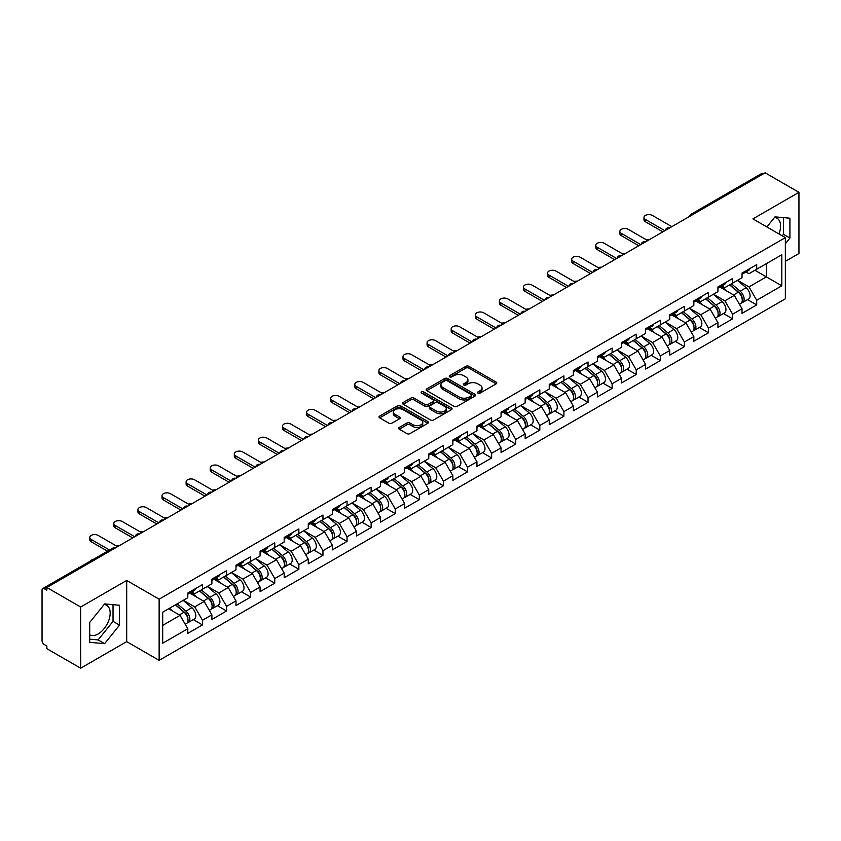 <?xml version="1.0" encoding="UTF-8"?>
<svg xmlns="http://www.w3.org/2000/svg" width="841" height="841" viewBox="0 0 841 841"><rect width="100%" height="100%" fill="white"/><g stroke="black" fill="none" stroke-linecap="round" stroke-linejoin="round"><path stroke-width="1.26" d="M477.93 393.146A1.503 0.862 0 0 0 480.053 393.146L496.158 383.843A2.145 1.24 0 0 0 496.789 382.97A2.145 1.24 0 0 0 496.158 382.098L468.868 366.34A2.145 1.24 0 0 0 465.84 366.34L449.725 375.643A1.503 0.862 0 0 0 449.283 376.253A1.503 0.862 0 0 0 449.725 376.863A1.503 0.862 0 0 0 451.848 376.863L453.93 375.664A6.865 3.963 0 0 1 463.643 375.664L465.914 376.978A6.865 3.963 0 0 1 467.922 379.775A6.865 3.963 0 0 1 465.914 382.581L463.833 383.78A1.503 0.862 0 0 0 463.391 384.39A1.503 0.862 0 0 0 463.833 385.01A1.503 0.862 0 0 0 465.946 385.01L468.038 383.801A6.865 3.963 0 0 1 477.741 383.801L480.011 385.115A6.865 3.963 0 0 1 482.019 387.911A6.865 3.963 0 0 1 480.011 390.718L477.93 391.917A1.503 0.862 0 0 0 477.488 392.537A1.503 0.862 0 0 0 477.93 393.146L477.93 391.917M89.703 634.86A17.041 9.84 120 0 0 98.124 633.956A17.041 9.84 120 0 0 109.256 618.944A17.041 9.84 120 0 0 106.639 605.289A17.041 9.84 120 0 0 104.126 604.521M774.519 217.462A17.041 9.84 -60 0 1 777.042 218.239A17.041 9.84 -60 0 1 778.955 233.935M399.275 427.438A2.145 1.24 0 0 0 398.645 428.311A2.145 1.24 0 0 0 399.275 429.194L406.928 433.609A2.145 1.24 0 0 0 409.966 433.609L427.859 423.286A2.145 1.24 0 0 0 428.479 422.403A2.145 1.24 0 0 0 427.859 421.53L400.568 405.772A2.145 1.24 0 0 0 397.53 405.772L379.638 416.106A2.145 1.24 0 0 0 379.007 416.978A2.145 1.24 0 0 0 379.638 417.851L388.889 423.191A2.145 1.24 0 0 0 391.917 423.191L399.58 418.776A2.145 1.24 0 0 0 400.211 417.893A2.145 1.24 0 0 0 399.58 417.02L394.997 414.371A5.74 3.311 0 0 1 393.315 412.037A5.74 3.311 0 0 1 396.857 408.978A5.74 3.311 0 0 1 403.102 409.693L421.068 420.069A5.74 3.311 0 0 1 422.75 422.403A5.74 3.311 0 0 1 419.207 425.462A5.74 3.311 0 0 1 412.963 424.747L409.966 423.023A2.145 1.24 0 0 0 406.928 423.023L399.275 427.438L399.275 429.194M126.697 580.448L80.662 607.023L46.844 587.491L765.121 172.794L798.95 192.326L752.916 218.902L785.357 237.635L159.138 599.181L126.697 580.448L126.697 641.63L159.138 660.353L159.138 599.181M454.087 406.382A2.145 1.24 0 0 0 457.115 406.382L475.007 396.058A2.145 1.24 0 0 0 475.638 395.186A2.145 1.24 0 0 0 475.007 394.303L447.717 378.545A2.145 1.24 0 0 0 444.689 378.545L426.797 388.878A2.145 1.24 0 0 0 426.166 389.751A2.145 1.24 0 0 0 426.797 390.634L454.087 406.382M422.161 393.472A1.503 0.862 0 0 1 423.685 393.683L451.407 409.683L433.546 419.995A2.145 1.24 0 0 1 430.508 419.995L403.217 404.237L403.217 402.492A2.145 1.24 0 0 0 402.587 403.365A2.145 1.24 0 0 0 403.217 404.237M403.217 402.492L410.871 398.066A2.145 1.24 0 0 1 413.909 398.066L424.978 404.458A2.145 1.24 0 0 0 428.006 404.458L433.083 401.525A2.145 1.24 0 0 0 433.714 400.652A2.145 1.24 0 0 0 433.083 399.78L421.562 393.125A1.503 0.862 0 0 1 421.12 392.516A1.503 0.862 0 0 1 422.045 391.706A1.503 0.862 0 0 1 423.685 391.895L451.428 407.917A2.145 1.24 0 0 1 452.059 408.789A2.145 1.24 0 0 1 451.428 409.672L451.428 407.917M159.138 660.353L785.357 298.807L785.357 237.635M193.304 619.617L202.471 624.905L202.471 620.269L194.744 606.887L183.317 600.295M202.471 624.905L187.795 633.378L187.795 628.742L162.691 643.228L162.691 612.195L187.795 597.709L187.795 593.063L202.471 584.59L202.471 589.236L211.89 583.791L211.89 579.155L226.565 570.682L226.565 575.318L235.985 569.883L235.985 565.247L250.66 556.774L250.66 561.41L260.079 555.964L260.079 551.328L274.755 542.855L274.755 547.491L284.184 542.056L284.184 537.42L298.86 528.947L298.86 533.583L308.279 528.137L308.279 523.501L322.955 515.028L322.955 519.675L332.374 514.229L332.374 509.593L347.049 501.12L347.049 505.756L356.468 500.321L356.468 495.685L371.144 487.212L371.144 491.848L380.574 486.403L380.574 481.767L395.249 473.294L395.249 477.93L404.668 472.495L404.668 467.859L419.344 459.386L419.344 464.022L428.763 458.576L428.763 453.94L443.438 445.467L443.438 450.103L452.857 444.668L452.857 440.032L467.533 431.559L467.533 436.195L476.963 430.76L476.963 426.114L491.638 417.651L491.638 422.287L501.057 416.842L501.057 412.206L515.733 403.733L515.733 408.369L525.152 402.934L525.152 398.298L539.827 389.825L539.827 394.461L549.247 389.015L549.247 384.379L563.922 375.906L563.922 380.542L573.352 375.107L573.352 370.471L588.027 361.998L588.027 366.634L597.446 361.188L597.446 356.552L612.122 348.079L612.122 352.726L621.541 347.28L621.541 342.644L636.217 334.171L636.217 338.807L645.636 333.372L645.636 328.736L660.311 320.263L660.311 324.899L669.741 319.454L669.741 314.818L684.406 306.345L684.406 310.981L693.836 305.546L693.836 300.91L708.511 292.437L708.511 297.073L717.93 291.627L717.93 286.991L732.606 278.518L732.606 283.154L742.025 277.719L742.025 273.083L756.7 264.61L756.7 269.246L781.804 254.76L781.804 285.793L756.7 300.279L748.984 286.907L737.546 280.305M747.533 299.627L756.7 304.915L756.7 300.279M756.7 304.915L742.025 313.388L742.025 308.752L732.606 314.198L724.879 300.815L713.452 294.213M723.439 313.546L732.606 318.834L732.606 314.198M732.606 318.834L717.93 327.307L717.93 322.671L708.511 328.106L700.784 314.734L689.357 308.132M699.344 327.454L708.511 332.742L708.511 328.106M708.511 332.742L693.836 341.215L693.836 336.579L684.406 342.024L676.69 328.642L665.252 322.04M675.249 341.362L684.406 346.66L684.406 342.024M684.406 346.66L669.741 355.133L669.741 350.497L660.311 355.932L652.595 342.55L641.157 335.958M651.144 355.28L660.311 360.568L660.311 355.932M660.311 360.568L645.636 369.041L645.636 364.405L636.217 369.84L628.49 356.468L617.063 349.867M627.05 369.188L636.217 374.487L636.217 369.84M636.217 374.487L621.541 382.96L621.541 378.313L612.122 383.759L604.395 370.376L592.968 363.785M602.955 383.107L612.122 388.395L612.122 383.759M612.122 388.395L597.446 396.868L597.446 392.232L588.027 397.667L580.301 384.295L568.863 377.693M578.86 397.015L588.027 402.303L588.027 397.667M588.027 402.303L573.352 410.776L573.352 406.14L563.922 411.585L556.206 398.203L544.768 391.601M554.755 410.923L563.922 416.221L563.922 411.585M563.922 416.221L549.247 424.694L549.247 420.058L539.827 425.493L532.101 412.122L520.674 405.52M530.66 424.842L539.827 430.129L539.827 425.493M539.827 430.129L525.152 438.603L525.152 433.967L515.733 439.412L508.006 426.03L496.579 419.428M506.566 438.75L515.733 444.048L515.733 439.412M515.733 444.048L501.057 452.521L501.057 447.875L491.638 453.32L483.911 439.938L472.474 433.346M482.471 452.668L491.638 457.956L491.638 453.32M491.638 457.956L476.963 466.429L476.963 461.793L467.533 467.228L459.817 453.856L448.379 447.254M458.366 466.576L467.533 471.864L467.533 467.228M467.533 471.864L452.857 480.337L452.857 475.701L443.438 481.147L435.712 467.764L424.285 461.162M434.271 480.495L443.438 485.783L443.438 481.147M443.438 485.783L428.763 494.256L428.763 489.62L419.344 495.055L411.617 481.683L400.19 475.081M410.177 494.403L419.344 499.691L419.344 495.055M419.344 499.691L404.668 508.164L404.668 503.528L395.249 508.973L387.522 495.591L376.085 488.989M386.082 508.311L395.249 513.609L395.249 508.973M395.249 513.609L380.574 522.082L380.574 517.446L371.144 522.881L363.428 509.499L351.99 502.907M361.987 522.229L371.144 527.517L371.144 522.881M371.144 527.517L356.468 535.99L356.468 531.354L347.049 536.789L339.322 523.417L327.895 516.816M337.882 536.138L347.049 541.436L347.049 536.789M347.049 541.436L332.374 549.898L332.374 545.262L322.955 550.708L315.228 537.325L303.801 530.734M313.788 550.056L322.955 555.344L322.955 550.708M322.955 555.344L308.279 563.817L308.279 559.181L298.86 564.616L291.133 551.244L279.706 544.642M289.693 563.964L298.86 569.252L298.86 564.616M298.86 569.252L284.184 577.725L284.184 573.089L274.755 578.534L267.039 565.152L255.601 558.55M265.598 577.872L274.755 583.17L274.755 578.534M274.755 583.17L260.079 591.644L260.079 587.007L250.66 592.442L242.933 579.071L231.506 572.469M241.493 591.791L250.66 597.078L250.66 592.442M250.66 597.078L235.985 605.552L235.985 600.916L226.565 606.35L218.839 592.979L207.412 586.377M217.399 605.699L226.565 610.997L226.565 606.35M226.565 610.997L211.89 619.47L211.89 614.824L202.471 620.269M191.759 591.969L194.744 593.693L202.471 589.236M194.744 606.887L204.163 601.452L189.751 593.126M211.89 614.824L204.163 601.452M215.853 578.051L218.839 579.775L226.565 575.318M218.839 592.979L228.258 587.533L213.845 579.218M235.985 600.916L228.258 587.533M239.948 564.143L242.933 565.867L250.66 561.41M242.933 579.071L252.363 573.625L237.94 565.299M260.079 587.007L252.363 573.625M264.053 550.235L267.039 551.959L274.755 547.491M267.039 565.152L276.458 559.717L262.045 551.391M284.184 573.089L276.458 559.717M288.148 536.316L291.133 538.04L298.86 533.583M291.133 551.244L300.552 545.798L286.14 537.473M308.279 559.181L300.552 545.798M312.242 522.408L315.228 524.132L322.955 519.675M315.228 537.325L324.647 531.89L310.234 523.565M332.374 545.262L324.647 531.89M336.337 508.49L339.322 510.214L347.049 505.756M339.322 523.417L348.752 517.972L334.329 509.657M356.468 531.354L348.752 517.972M360.442 494.582L363.428 496.306L371.144 491.848M363.428 509.499L372.847 504.064L358.434 495.738M380.574 517.446L372.847 504.064M384.537 480.663L387.522 482.387L395.249 477.93M387.522 495.591L396.941 490.156L382.529 481.83M404.668 503.528L396.941 490.156M408.631 466.755L411.617 468.479L419.344 464.022M411.617 481.683L421.036 476.237L406.624 467.911M428.763 489.62L421.036 476.237M432.726 452.847L435.712 454.571L443.438 450.103M435.712 467.764L445.141 462.329L430.718 454.003M452.857 475.701L445.141 462.329M456.831 438.928L459.817 440.652L467.533 436.195M459.817 453.856L469.236 448.411L454.823 440.095M476.963 461.793L469.236 448.411M480.926 425.02L483.911 426.744L491.638 422.287M483.911 439.938L493.331 434.503L478.918 426.177M501.057 447.875L493.331 434.503M505.02 411.102L508.006 412.826L515.733 408.369M508.006 426.03L517.425 420.584L503.013 412.269M525.152 433.967L517.425 420.584M529.115 397.194L532.101 398.918L539.827 394.461M532.101 412.122L541.53 406.676L527.107 398.35M549.247 420.058L541.53 406.676M553.22 383.286L556.206 385.01L563.922 380.542M556.206 398.203L565.625 392.768L551.202 384.442M573.352 406.14L565.625 392.768M577.315 369.367L580.301 371.091L588.027 366.634M580.301 384.295L589.72 378.849L575.307 370.524M597.446 392.232L589.72 378.849M601.41 355.459L604.395 357.183L612.122 352.726M604.395 370.376L613.814 364.941L599.402 356.616M621.541 378.313L613.814 364.941M625.504 341.541L628.49 343.265L636.217 338.807M628.49 356.468L637.92 351.023L623.496 342.707M645.636 364.405L637.92 351.023M649.609 327.633L652.595 329.357L660.311 324.899M652.595 342.55L662.014 337.115L647.591 328.789M669.741 350.497L662.014 337.115M673.704 313.725L676.69 315.449L684.406 310.981M676.69 328.642L686.109 323.207L671.696 314.881M693.836 336.579L686.109 323.207M697.799 299.806L700.784 301.53L708.511 297.073M700.784 314.734L710.203 309.288L695.791 300.962M717.93 322.671L710.203 309.288M721.893 285.898L724.879 287.622L732.606 283.154M724.879 300.815L734.309 295.38L719.885 287.054M742.025 308.752L734.309 295.38M762.808 174.129L692.826 214.529M691.838 215.107A3.28 1.892 120 0 1 692.679 214.444A3.28 1.892 60 0 0 691.039 214.287L761.01 173.887A3.28 1.892 60 0 1 762.65 174.045M745.988 271.979L748.984 273.703L756.7 269.246M748.984 286.907L766.361 276.868L766.361 263.675L781.804 254.76M754.924 270.276L781.804 285.793M785.357 261.351L798.95 253.509L798.95 192.326M80.662 607.023L80.662 668.206L46.844 648.674L46.844 645.993L44.363 644.574A3.28 1.892 -120 0 1 42.05 640.558L42.05 590.077A3.28 1.892 -120 0 1 42.733 588.584A3.28 1.892 -120 0 1 44.363 588.742L46.844 590.172L46.844 587.491M80.662 668.206L126.697 641.63M162.691 625.399L180.069 615.36L168.642 608.768M187.795 628.742L180.069 615.36M785.357 243.743L789.909 238.077L789.909 218.197L775.003 216.862L766.887 226.965M119.517 605.247L104.61 603.912L89.703 622.456L89.703 642.335L104.61 643.67L119.517 625.126L119.517 605.247M478.529 393.357L480.011 392.505A6.865 3.963 0 0 0 482.019 389.698L482.019 387.911M467.922 379.775L467.922 381.562A6.865 3.963 0 0 1 465.914 384.358L464.432 385.22M496.158 382.098L496.158 383.843L468.868 368.127A2.145 1.24 0 0 0 465.84 368.127L450.324 377.073M475.007 394.303L475.007 396.058L447.717 380.332A2.145 1.24 0 0 0 444.689 380.332L426.818 390.645L426.797 388.878M471.223 395.796A1.503 0.862 0 0 0 471.664 395.186A1.503 0.862 0 0 0 471.223 394.566L447.265 380.742A1.503 0.862 0 0 0 445.141 380.742L442.944 382.003A6.865 3.963 0 0 0 440.936 384.81A6.865 3.963 0 0 0 442.944 387.606L459.312 397.068A6.865 3.963 0 0 0 469.026 397.068L471.223 395.796L471.223 397.583A1.503 0.862 0 0 0 471.664 396.963L471.664 395.186M440.936 384.81L440.936 386.597A6.865 3.963 0 0 0 442.944 389.394L442.944 387.606M471.223 397.583L469.026 398.844A6.865 3.963 0 0 1 459.312 398.844L442.944 389.394M403.249 404.258L410.871 399.853L410.871 398.066M433.714 400.652L433.714 402.44A2.145 1.24 0 0 1 433.083 403.312L428.006 406.245A2.145 1.24 0 0 1 424.978 406.245L413.909 399.853A2.145 1.24 0 0 0 410.871 399.853M436.458 411.091A5.74 3.311 0 0 0 442.713 411.806A5.74 3.311 0 0 0 446.256 408.747A5.74 3.311 0 0 0 444.574 406.413L438.245 402.755A2.145 1.24 0 0 0 435.207 402.755L430.129 405.688A2.145 1.24 0 0 0 429.499 406.56A2.145 1.24 0 0 0 430.129 407.433L436.458 411.091L436.458 412.878A5.74 3.311 0 0 0 442.713 413.593A5.74 3.311 0 0 0 446.256 410.534L446.256 408.747M429.499 406.56L429.499 408.348A2.145 1.24 0 0 0 430.129 409.22L430.129 407.433M436.458 412.878L430.129 409.22M422.75 422.403L422.75 424.19A5.74 3.311 0 0 1 419.207 427.249A5.74 3.311 0 0 1 412.963 426.534L409.966 424.8A2.145 1.24 0 0 0 406.928 424.8L399.307 429.204M393.315 412.037L393.315 413.814A5.74 3.311 0 0 0 394.997 416.158L394.997 414.371M399.549 418.786L394.997 416.158M427.827 423.296L400.568 407.559A2.145 1.24 0 0 0 397.53 407.559L379.669 417.872L379.638 416.106M782.225 235.827L783.423 234.324L783.423 217.619M783.423 234.324L789.909 238.077M89.703 639.171L98.124 639.917L113.03 621.373L113.03 604.668M113.03 621.373L119.517 625.126M98.124 639.917L104.61 643.67M649.715 239.433A4.92 2.838 0 0 0 646.361 239.79M740.185 293.604L739.113 292.983M741.573 302.792A7.212 4.163 -120 0 0 742.624 302.466A7.212 4.163 -120 0 0 743.917 297.43A7.212 4.163 -120 0 0 740.164 291.154L731.47 283.816M742.624 302.466L748.564 299.039A7.212 4.163 -120 0 0 749.867 293.993A7.212 4.163 -120 0 0 746.104 287.717L737.41 280.379M729.788 284.784L739.712 293.152A4.373 2.523 60 0 1 742.067 298.534M739.449 304.295L740.763 303.538A7.212 4.163 -120 0 0 742.067 298.502A7.212 4.163 -120 0 0 738.303 292.216L729.61 284.889M727.108 291.217L721.242 286.276M671.822 226.66L652.364 215.422A4.92 2.838 0 0 0 647.002 214.812A4.92 2.838 0 0 0 643.964 217.43A4.92 2.838 0 0 0 645.404 219.438L645.404 221.761A4.92 2.838 180 0 1 643.964 219.753L643.964 217.43M662.866 231.832L645.404 221.761M743.959 271.969A7.212 4.163 60 0 1 742.624 273.924A7.212 4.163 60 0 1 742.025 274.177M749.909 268.531A7.212 4.163 60 0 1 748.564 270.497L742.624 273.924M664.874 230.676L645.404 219.438M625.609 253.341A4.92 2.838 0 0 0 622.266 253.698M716.09 307.512L715.008 306.891M717.478 316.71A7.212 4.163 -120 0 0 718.519 316.384A7.212 4.163 -120 0 0 719.822 311.338A7.212 4.163 -120 0 0 716.069 305.062L707.376 297.725M718.519 316.384L724.469 312.947A7.212 4.163 -120 0 0 725.762 307.911A7.212 4.163 -120 0 0 722.009 301.625L713.315 294.297M705.694 298.692L715.617 307.06A4.373 2.523 60 0 1 717.972 312.442M715.355 318.213L716.669 317.446A7.212 4.163 -120 0 0 717.962 312.41A7.212 4.163 -120 0 0 714.209 306.135L705.515 298.797M703.013 305.136L697.147 300.184M601.515 267.249A4.92 2.838 0 0 0 598.172 267.617M691.996 321.43L690.913 320.799M693.373 330.618A7.212 4.163 -120 0 0 694.424 330.292A7.212 4.163 -120 0 0 695.717 325.257A7.212 4.163 -120 0 0 691.964 318.981L683.27 311.643M694.424 330.292L700.374 326.855A7.212 4.163 -120 0 0 701.667 321.819A7.212 4.163 -120 0 0 697.914 315.543L689.221 308.205M681.599 312.61L691.512 320.978A4.373 2.523 60 0 1 693.878 326.361M691.26 332.121L692.574 331.365A7.212 4.163 -120 0 0 693.867 326.329A7.212 4.163 -120 0 0 690.114 320.043L681.42 312.715M678.918 319.044L673.042 314.092M577.42 281.167A4.92 2.838 0 0 0 574.067 281.525M667.901 335.338L666.818 334.718M669.278 344.526A7.212 4.163 -120 0 0 670.33 344.2A7.212 4.163 -120 0 0 671.623 339.165A7.212 4.163 -120 0 0 667.87 332.889L659.176 325.551M670.33 344.2L676.28 340.773A7.212 4.163 -120 0 0 677.573 335.738A7.212 4.163 -120 0 0 673.82 329.451L665.126 322.124M657.504 326.518L667.418 334.886A4.373 2.523 60 0 1 669.772 340.269M667.165 346.029L668.479 345.273A7.212 4.163 -120 0 0 669.772 340.237A7.212 4.163 -120 0 0 666.019 333.961L657.326 326.623M654.813 332.962L648.947 328.011M553.325 295.075A4.92 2.838 0 0 0 549.972 295.443M643.796 349.257L642.724 348.626M645.184 358.445A7.212 4.163 -120 0 0 646.235 358.119A7.212 4.163 -120 0 0 647.528 353.083A7.212 4.163 -120 0 0 643.775 346.797L635.081 339.47M646.235 358.119L652.174 354.681A7.212 4.163 -120 0 0 653.478 349.646A7.212 4.163 -120 0 0 649.715 343.37L641.031 336.032M633.399 340.437L643.323 348.794A4.373 2.523 60 0 1 645.678 354.187M643.06 359.948L644.374 359.191A7.212 4.163 -120 0 0 645.678 354.156A7.212 4.163 -120 0 0 641.914 347.869L633.22 340.531M630.718 346.87L624.852 341.919M529.22 308.994A4.92 2.838 0 0 0 525.877 309.351M619.701 363.165L618.619 362.545M621.089 372.353A7.212 4.163 -120 0 0 622.13 372.027A7.212 4.163 -120 0 0 623.433 366.991A7.212 4.163 -120 0 0 619.68 360.715L610.987 353.378M622.13 372.027L628.08 368.6A7.212 4.163 -120 0 0 629.373 363.564A7.212 4.163 -120 0 0 625.62 357.278L616.926 349.94M609.305 354.345L619.228 362.713A4.373 2.523 60 0 1 621.583 368.095M618.965 373.856L620.28 373.099A7.212 4.163 -120 0 0 621.573 368.064A7.212 4.163 -120 0 0 617.82 361.788L609.126 354.45M606.624 360.789L600.758 355.838M647.728 240.579L628.259 229.341A4.92 2.838 0 0 0 622.908 228.72A4.92 2.838 0 0 0 619.87 231.349A4.92 2.838 0 0 0 621.31 233.346L621.31 235.669A4.92 2.838 180 0 1 619.87 233.661L619.87 231.349M638.761 245.751L621.31 235.669M719.864 285.877A7.212 4.163 60 0 1 718.519 287.843A7.212 4.163 60 0 1 717.93 288.085M725.815 282.439A7.212 4.163 60 0 1 724.469 284.405L718.519 287.843M640.768 244.584L621.31 233.346M623.623 254.487L604.164 243.249A4.92 2.838 0 0 0 598.803 242.639A4.92 2.838 0 0 0 595.775 245.257A4.92 2.838 0 0 0 597.215 247.265L597.215 249.577A4.92 2.838 180 0 1 595.775 247.58L595.775 245.257M614.666 259.659L597.215 249.577M695.77 299.785A7.212 4.163 60 0 1 694.424 301.751A7.212 4.163 60 0 1 693.836 302.003M701.72 296.358A7.212 4.163 60 0 1 700.374 298.324L694.424 301.751M616.674 258.502L597.215 247.265M599.528 268.395L580.069 257.167A4.92 2.838 0 0 0 574.708 256.547A4.92 2.838 0 0 0 571.68 259.165A4.92 2.838 0 0 0 573.12 261.173L573.12 263.496A4.92 2.838 180 0 1 571.68 261.488L571.68 259.165M590.571 273.577L573.12 263.496M671.675 313.704A7.212 4.163 60 0 1 670.33 315.669A7.212 4.163 60 0 1 669.741 315.911M677.615 310.266A7.212 4.163 60 0 1 676.28 312.232L670.33 315.669M592.579 272.41L573.12 261.173M575.433 282.313L555.975 271.075A4.92 2.838 0 0 0 550.613 270.455A4.92 2.838 0 0 0 547.575 273.083A4.92 2.838 0 0 0 549.015 275.091L549.015 277.404A4.92 2.838 180 0 1 547.575 275.396L547.575 273.083M566.477 287.485L549.015 277.404M647.57 327.612A7.212 4.163 60 0 1 646.235 329.577A7.212 4.163 60 0 1 645.636 329.819M653.52 324.184A7.212 4.163 60 0 1 652.174 326.15L646.235 329.577M568.484 286.329L549.015 275.091M551.339 296.221L531.869 284.983A4.92 2.838 0 0 0 526.519 284.374A4.92 2.838 0 0 0 523.48 286.991A4.92 2.838 0 0 0 524.921 288.999L524.921 291.322A4.92 2.838 180 0 1 523.48 289.315L523.48 286.991M542.371 301.393L524.921 291.322M623.475 341.53A7.212 4.163 60 0 1 622.13 343.496A7.212 4.163 60 0 1 621.541 343.738M629.425 338.093A7.212 4.163 60 0 1 628.08 340.058L622.13 343.496M544.379 300.237L524.921 288.999M505.126 322.902A4.92 2.838 0 0 0 501.783 323.259M595.607 377.073L594.524 376.453M596.984 386.271A7.212 4.163 -120 0 0 598.035 385.945A7.212 4.163 -120 0 0 599.328 380.91A7.212 4.163 -120 0 0 595.575 374.623L586.881 367.286M598.035 385.945L603.985 382.508A7.212 4.163 -120 0 0 605.278 377.472A7.212 4.163 -120 0 0 601.525 371.196L592.831 363.859M585.21 368.253L595.123 376.621A4.373 2.523 60 0 1 597.488 382.003M594.871 387.775L596.185 387.018A7.212 4.163 -120 0 0 597.478 381.972A7.212 4.163 -120 0 0 593.725 375.696L585.031 368.358M582.529 374.697L576.653 369.746M527.233 310.14L507.775 298.902A4.92 2.838 0 0 0 502.424 298.282A4.92 2.838 0 0 0 499.386 300.91A4.92 2.838 0 0 0 500.826 302.918L500.826 305.23A4.92 2.838 180 0 1 499.386 303.223L499.386 300.91M518.277 315.312L500.826 305.23M599.381 355.438A7.212 4.163 60 0 1 598.035 357.404A7.212 4.163 60 0 1 597.446 357.646M605.331 352.011A7.212 4.163 60 0 1 603.985 353.966L598.035 357.404M520.285 314.145L500.826 302.918M481.031 336.81A4.92 2.838 0 0 0 477.677 337.178M571.512 390.991L570.429 390.361M572.889 400.179A7.212 4.163 -120 0 0 573.94 399.853A7.212 4.163 -120 0 0 575.233 394.818A7.212 4.163 -120 0 0 571.481 388.542L562.787 381.204M573.94 399.853L579.891 396.426A7.212 4.163 -120 0 0 581.184 391.38A7.212 4.163 -120 0 0 577.431 385.104L568.737 377.767M561.115 382.171L571.028 390.539A4.373 2.523 60 0 1 573.383 395.922M570.776 401.683L572.09 400.926A7.212 4.163 -120 0 0 573.383 395.89A7.212 4.163 -120 0 0 569.63 389.604L560.936 382.277M558.424 388.605L552.558 383.664M503.139 324.048L483.68 312.81A4.92 2.838 0 0 0 478.319 312.2A4.92 2.838 0 0 0 475.291 314.818A4.92 2.838 0 0 0 476.731 316.826L476.731 319.149A4.92 2.838 180 0 1 475.291 317.141L475.291 314.818M494.182 329.22L476.731 319.149M575.286 369.357A7.212 4.163 60 0 1 573.94 371.312A7.212 4.163 60 0 1 573.352 371.564M581.226 365.919A7.212 4.163 60 0 1 579.891 367.885L573.94 371.312M496.19 328.064L476.731 316.826M456.936 350.729A4.92 2.838 0 0 0 453.583 351.086M547.407 404.899L546.335 404.279M548.795 414.087A7.212 4.163 -120 0 0 549.846 413.772A7.212 4.163 -120 0 0 551.139 408.726A7.212 4.163 -120 0 0 547.386 402.45L538.692 395.112M549.846 413.772L555.785 410.334A7.212 4.163 -120 0 0 557.089 405.299A7.212 4.163 -120 0 0 553.336 399.012L544.642 391.685M537.021 396.079L546.934 404.447A4.373 2.523 60 0 1 549.289 409.83M546.671 415.591L547.985 414.834A7.212 4.163 -120 0 0 549.289 409.798A7.212 4.163 -120 0 0 545.525 403.522L536.831 396.185M534.329 402.524L528.463 397.572M479.044 337.966L459.585 326.728A4.92 2.838 0 0 0 454.224 326.108A4.92 2.838 0 0 0 451.186 328.736A4.92 2.838 0 0 0 452.626 330.734L452.626 333.057A4.92 2.838 180 0 1 451.186 331.049L451.186 328.736M470.087 343.139L452.626 333.057M551.181 383.265A7.212 4.163 60 0 1 549.846 385.231A7.212 4.163 60 0 1 549.247 385.472M557.131 379.827A7.212 4.163 60 0 1 555.785 381.793L549.846 385.231M472.095 341.972L452.626 330.734M432.831 364.637A4.92 2.838 0 0 0 429.488 365.005M523.312 418.818L522.229 418.187M524.7 428.006A7.212 4.163 -120 0 0 525.741 427.68A7.212 4.163 -120 0 0 527.044 422.645A7.212 4.163 -120 0 0 523.291 416.358L514.597 409.031M525.741 427.68L531.691 424.242A7.212 4.163 -120 0 0 532.984 419.207A7.212 4.163 -120 0 0 529.231 412.931L520.537 405.593M512.915 409.998L522.839 418.366A4.373 2.523 60 0 1 525.194 423.748M522.576 429.509L523.89 428.752A7.212 4.163 -120 0 0 525.183 423.717A7.212 4.163 -120 0 0 521.431 417.43L512.737 410.103M510.235 416.432L504.369 411.48M454.949 351.874L435.48 340.637A4.92 2.838 0 0 0 430.129 340.027A4.92 2.838 0 0 0 427.091 342.644A4.92 2.838 0 0 0 428.532 344.652L428.532 346.965A4.92 2.838 180 0 1 427.091 344.968L427.091 342.644M445.982 357.047L428.532 346.965M527.086 397.173A7.212 4.163 60 0 1 525.741 399.139A7.212 4.163 60 0 1 525.152 399.38M533.036 393.746A7.212 4.163 60 0 1 531.691 395.712L525.741 399.139M447.99 355.89L428.532 344.652M408.737 378.555A4.92 2.838 0 0 0 405.394 378.913M499.218 432.726L498.135 432.106M500.605 441.914A7.212 4.163 -120 0 0 501.646 441.588A7.212 4.163 -120 0 0 502.939 436.553A7.212 4.163 -120 0 0 499.186 430.277L490.492 422.939M501.646 441.588L507.596 438.161A7.212 4.163 -120 0 0 508.889 433.126A7.212 4.163 -120 0 0 505.136 426.839L496.442 419.512M488.821 423.906L498.734 432.274A4.373 2.523 60 0 1 501.099 437.656M498.482 443.417L499.796 442.66A7.212 4.163 -120 0 0 501.089 437.625A7.212 4.163 -120 0 0 497.336 431.349L488.642 424.011M486.14 430.35L480.264 425.399M430.844 365.782L411.386 354.545A4.92 2.838 0 0 0 406.035 353.935A4.92 2.838 0 0 0 402.997 356.552A4.92 2.838 0 0 0 404.437 358.56L404.437 360.884A4.92 2.838 180 0 1 402.997 358.876L402.997 356.552M421.888 370.955L404.437 360.884M502.992 411.091A7.212 4.163 60 0 1 501.646 413.057A7.212 4.163 60 0 1 501.057 413.299M508.942 407.654A7.212 4.163 60 0 1 507.596 409.62L501.646 413.057M423.896 369.798L404.437 358.56M384.642 392.463A4.92 2.838 0 0 0 381.288 392.821M475.123 446.645L474.04 446.014M476.5 455.833A7.212 4.163 -120 0 0 477.551 455.507A7.212 4.163 -120 0 0 478.844 450.471A7.212 4.163 -120 0 0 475.091 444.185L466.398 436.857M477.551 455.507L483.501 452.069A7.212 4.163 -120 0 0 484.794 447.034A7.212 4.163 -120 0 0 481.041 440.758L472.348 433.42M464.726 437.825L474.639 446.182A4.373 2.523 60 0 1 477.005 451.564M474.387 457.336L475.701 456.579A7.212 4.163 -120 0 0 476.994 451.533A7.212 4.163 -120 0 0 473.241 445.257L464.547 437.919M462.035 444.258L456.169 439.307M406.75 379.701L387.291 368.463A4.92 2.838 0 0 0 381.93 367.843A4.92 2.838 0 0 0 378.902 370.471A4.92 2.838 0 0 0 380.342 372.479L380.342 374.792A4.92 2.838 180 0 1 378.902 372.784L378.902 370.471M397.793 384.873L380.342 374.792M478.897 424.999A7.212 4.163 60 0 1 477.551 426.965A7.212 4.163 60 0 1 476.963 427.207M484.837 421.572A7.212 4.163 60 0 1 483.501 423.528L477.551 426.965M399.801 383.717L380.342 372.479M360.547 406.382A4.92 2.838 0 0 0 357.194 406.739M451.028 460.553L449.946 459.932M452.405 469.741A7.212 4.163 -120 0 0 453.457 469.415A7.212 4.163 -120 0 0 454.75 464.379A7.212 4.163 -120 0 0 450.997 458.103L442.303 450.765M453.457 469.415L459.396 465.988A7.212 4.163 -120 0 0 460.7 460.942A7.212 4.163 -120 0 0 456.947 454.666L448.253 447.328M440.631 451.733L450.545 460.101A4.373 2.523 60 0 1 452.9 465.483M450.282 471.244L451.596 470.487A7.212 4.163 -120 0 0 452.9 465.451A7.212 4.163 -120 0 0 449.136 459.165L440.453 451.838M437.94 458.166L432.074 453.225M382.655 393.609L363.196 382.371A4.92 2.838 0 0 0 357.835 381.761A4.92 2.838 0 0 0 354.797 384.379A4.92 2.838 0 0 0 356.237 386.387L356.237 388.71A4.92 2.838 180 0 1 354.797 386.702L354.797 384.379M373.698 398.781L356.237 388.71M454.792 438.918A7.212 4.163 60 0 1 453.457 440.873A7.212 4.163 60 0 1 452.857 441.126M460.742 435.48A7.212 4.163 60 0 1 459.396 437.446L453.457 440.873M375.706 397.625L356.237 386.387M336.442 420.29A4.92 2.838 0 0 0 333.099 420.647M426.923 474.461L425.84 473.84M428.311 483.659A7.212 4.163 -120 0 0 429.352 483.333A7.212 4.163 -120 0 0 430.655 478.287A7.212 4.163 -120 0 0 426.902 472.011L418.208 464.674M429.352 483.333L435.302 479.896A7.212 4.163 -120 0 0 436.595 474.86A7.212 4.163 -120 0 0 432.842 468.574L424.148 461.246M416.526 465.641L426.45 474.009A4.373 2.523 60 0 1 428.805 479.391M426.187 485.162L427.501 484.395A7.212 4.163 -120 0 0 428.794 479.359A7.212 4.163 -120 0 0 425.041 473.084L416.348 465.746M413.846 472.085L407.98 467.133M358.56 407.528L339.091 396.29A4.92 2.838 0 0 0 333.74 395.669A4.92 2.838 0 0 0 330.702 398.298A4.92 2.838 0 0 0 332.142 400.295L332.142 402.618A4.92 2.838 180 0 1 330.702 400.61L330.702 398.298M349.593 412.7L332.142 402.618M430.697 452.826A7.212 4.163 60 0 1 429.352 454.792A7.212 4.163 60 0 1 428.763 455.034M436.647 449.388A7.212 4.163 60 0 1 435.302 451.354L429.352 454.792M351.612 411.533L332.142 400.295M312.347 434.198A4.92 2.838 0 0 0 309.004 434.566M402.828 488.379L401.746 487.748M404.216 497.567A7.212 4.163 -120 0 0 405.257 497.241A7.212 4.163 -120 0 0 406.55 492.206A7.212 4.163 -120 0 0 402.797 485.93L394.103 478.592M405.257 497.241L411.207 493.804A7.212 4.163 -120 0 0 412.5 488.768A7.212 4.163 -120 0 0 408.747 482.492L400.053 475.154M392.432 479.559L402.345 487.927A4.373 2.523 60 0 1 404.71 493.31M402.093 499.07L403.407 498.314A7.212 4.163 -120 0 0 404.7 493.278A7.212 4.163 -120 0 0 400.947 486.992L392.253 479.664M389.751 485.993L383.874 481.041M334.455 421.436L314.997 410.198A4.92 2.838 0 0 0 309.646 409.588A4.92 2.838 0 0 0 306.608 412.206A4.92 2.838 0 0 0 308.048 414.214L308.048 416.526A4.92 2.838 180 0 1 306.608 414.529L306.608 412.206M325.499 426.608L308.048 416.526M406.602 466.734A7.212 4.163 60 0 1 405.257 468.7A7.212 4.163 60 0 1 404.668 468.952M412.553 463.307A7.212 4.163 60 0 1 411.207 465.273L405.257 468.7M327.506 425.451L308.048 414.214M288.253 448.116A4.92 2.838 0 0 0 284.899 448.474M378.734 502.287L377.651 501.667M380.111 511.475A7.212 4.163 -120 0 0 381.162 511.149A7.212 4.163 -120 0 0 382.455 506.114A7.212 4.163 -120 0 0 378.702 499.838L370.008 492.5M381.162 511.149L387.112 507.722A7.212 4.163 -120 0 0 388.405 502.687A7.212 4.163 -120 0 0 384.652 496.4L375.959 489.073M368.337 493.467L378.25 501.835A4.373 2.523 60 0 1 380.616 507.218M377.998 512.978L379.312 512.222A7.212 4.163 -120 0 0 380.605 507.186A7.212 4.163 -120 0 0 376.852 500.91L368.158 493.572M365.646 499.911L359.78 494.96M310.361 435.344L290.902 424.116A4.92 2.838 0 0 0 285.541 423.496A4.92 2.838 0 0 0 282.513 426.114A4.92 2.838 0 0 0 283.953 428.122L283.953 430.445A4.92 2.838 180 0 1 282.513 428.437L282.513 426.114M301.404 440.526L283.953 430.445M382.508 480.653A7.212 4.163 60 0 1 381.162 482.618A7.212 4.163 60 0 1 380.574 482.86M388.447 477.215A7.212 4.163 60 0 1 387.112 479.181L381.162 482.618M303.412 439.359L283.953 428.122M264.158 462.024A4.92 2.838 0 0 0 260.805 462.392M354.639 516.206L353.556 515.575M356.016 525.394A7.212 4.163 -120 0 0 357.068 525.068A7.212 4.163 -120 0 0 358.361 520.032A7.212 4.163 -120 0 0 354.608 513.746L345.914 506.419M357.068 525.068L363.007 521.63A7.212 4.163 -120 0 0 364.311 516.595A7.212 4.163 -120 0 0 360.558 510.319L351.864 502.981M344.242 507.386L354.156 515.743A4.373 2.523 60 0 1 356.51 521.136M353.903 526.897L355.207 526.14A7.212 4.163 -120 0 0 356.51 521.105A7.212 4.163 -120 0 0 352.757 514.818L344.064 507.48M341.551 513.819L335.685 508.868M286.266 449.262L266.807 438.024A4.92 2.838 0 0 0 261.446 437.404A4.92 2.838 0 0 0 258.408 440.032A4.92 2.838 0 0 0 259.848 442.04L259.848 444.353A4.92 2.838 180 0 1 258.408 442.345L258.408 440.032M277.309 454.434L259.848 444.353M358.403 494.561A7.212 4.163 60 0 1 357.068 496.526A7.212 4.163 60 0 1 356.468 496.768M364.353 491.133A7.212 4.163 60 0 1 363.007 493.099L357.068 496.526M279.317 453.278L259.848 442.04M240.053 475.943A4.92 2.838 0 0 0 236.71 476.3M330.534 530.114L329.451 529.494M331.922 539.302A7.212 4.163 -120 0 0 332.962 538.976A7.212 4.163 -120 0 0 334.266 533.94A7.212 4.163 -120 0 0 330.513 527.664L321.819 520.327M332.962 538.976L338.912 535.549A7.212 4.163 -120 0 0 340.206 530.513A7.212 4.163 -120 0 0 336.453 524.227L327.759 516.889M320.137 521.294L330.061 529.662A4.373 2.523 60 0 1 332.416 535.044M329.798 540.805L331.112 540.048A7.212 4.163 -120 0 0 332.405 535.013A7.212 4.163 -120 0 0 328.652 528.737L319.958 521.399M317.456 527.738L311.59 522.787M262.171 463.17L242.702 451.932A4.92 2.838 0 0 0 237.351 451.323A4.92 2.838 0 0 0 234.313 453.94A4.92 2.838 0 0 0 235.753 455.948L235.753 458.271A4.92 2.838 180 0 1 234.313 456.264L234.313 453.94M253.215 468.342L235.753 458.271M334.308 508.479A7.212 4.163 60 0 1 332.962 510.445A7.212 4.163 60 0 1 332.374 510.687M340.258 505.042A7.212 4.163 60 0 1 338.912 507.007L332.962 510.445M255.222 467.186L235.753 455.948M215.958 489.851A4.92 2.838 0 0 0 212.615 490.208M306.439 544.022L305.357 543.402M307.827 553.22A7.212 4.163 -120 0 0 308.868 552.894A7.212 4.163 -120 0 0 310.161 547.859A7.212 4.163 -120 0 0 306.408 541.572L297.714 534.235M308.868 552.894L314.818 549.457A7.212 4.163 -120 0 0 316.111 544.421A7.212 4.163 -120 0 0 312.358 538.145L303.664 530.808M296.043 535.202L305.956 543.57A4.373 2.523 60 0 1 308.321 548.952M305.704 554.724L307.018 553.967A7.212 4.163 -120 0 0 308.311 548.921A7.212 4.163 -120 0 0 304.558 542.645L295.864 535.307M293.362 541.646L287.496 536.695M238.077 477.089L218.607 465.851A4.92 2.838 0 0 0 213.257 465.231A4.92 2.838 0 0 0 210.218 467.859A4.92 2.838 0 0 0 211.659 469.867L211.659 472.179A4.92 2.838 180 0 1 210.218 470.172L210.218 467.859M229.109 482.261L211.659 472.179M310.213 522.387A7.212 4.163 60 0 1 308.868 524.353A7.212 4.163 60 0 1 308.279 524.595M316.163 518.96A7.212 4.163 60 0 1 314.818 520.915L308.868 524.353M231.117 481.094L211.659 469.867M191.864 503.759A4.92 2.838 0 0 0 188.521 504.127M282.345 557.94L281.262 557.31M283.722 567.128A7.212 4.163 -120 0 0 284.773 566.802A7.212 4.163 -120 0 0 286.066 561.767A7.212 4.163 -120 0 0 282.313 555.491L273.619 548.153M284.773 566.802L290.723 563.375A7.212 4.163 -120 0 0 292.016 558.329A7.212 4.163 -120 0 0 288.263 552.053L279.569 544.716M271.948 549.12L281.861 557.488A4.373 2.523 60 0 1 284.226 562.871M281.609 568.632L282.923 567.875A7.212 4.163 -120 0 0 284.216 562.839A7.212 4.163 -120 0 0 280.463 556.553L271.769 549.226M269.257 555.554L263.391 550.613M213.971 490.997L194.513 479.759A4.92 2.838 0 0 0 189.151 479.149A4.92 2.838 0 0 0 186.124 481.767A4.92 2.838 0 0 0 187.564 483.775L187.564 486.098A4.92 2.838 180 0 1 186.124 484.09L186.124 481.767M205.015 496.169L187.564 486.098M286.119 536.306A7.212 4.163 60 0 1 284.773 538.261A7.212 4.163 60 0 1 284.184 538.513M292.058 532.868A7.212 4.163 60 0 1 290.723 534.834L284.773 538.261M207.023 495.013L187.564 483.775M167.769 517.678A4.92 2.838 0 0 0 164.416 518.035M258.25 571.848L257.167 571.228M259.627 581.036A7.212 4.163 -120 0 0 260.678 580.721A7.212 4.163 -120 0 0 261.971 575.675A7.212 4.163 -120 0 0 258.219 569.399L249.525 562.061M260.678 580.721L266.618 577.283A7.212 4.163 -120 0 0 267.922 572.248A7.212 4.163 -120 0 0 264.169 565.961L255.475 558.634M247.853 563.028L257.767 571.396A4.373 2.523 60 0 1 260.121 576.779M257.514 582.54L258.818 581.783A7.212 4.163 -120 0 0 260.121 576.747A7.212 4.163 -120 0 0 256.368 570.471L247.674 563.134M245.162 569.473L239.296 564.521M189.877 504.915L170.418 493.678A4.92 2.838 0 0 0 165.057 493.057A4.92 2.838 0 0 0 162.019 495.685A4.92 2.838 0 0 0 163.459 497.683L163.459 500.006A4.92 2.838 180 0 1 162.019 497.998L162.019 495.685M180.92 510.088L163.459 500.006M262.014 550.214A7.212 4.163 60 0 1 260.678 552.18A7.212 4.163 60 0 1 260.079 552.421M267.964 546.776A7.212 4.163 60 0 1 266.618 548.742L260.678 552.18M182.928 508.921L163.459 497.683M143.664 531.586A4.92 2.838 0 0 0 140.321 531.954M234.145 585.767L233.062 585.136M235.533 594.955A7.212 4.163 -120 0 0 236.584 594.629A7.212 4.163 -120 0 0 237.877 589.594A7.212 4.163 -120 0 0 234.124 583.307L225.43 575.98M236.584 594.629L242.523 591.191A7.212 4.163 -120 0 0 243.816 586.156A7.212 4.163 -120 0 0 240.063 579.88L231.37 572.542M223.748 576.947L233.672 585.315A4.373 2.523 60 0 1 236.027 590.697M233.409 596.458L234.723 595.701A7.212 4.163 -120 0 0 236.016 590.666A7.212 4.163 -120 0 0 232.263 584.379L223.569 577.042M221.067 583.381L215.201 578.429M165.782 518.823L146.313 507.586A4.92 2.838 0 0 0 140.962 506.976A4.92 2.838 0 0 0 137.924 509.593A4.92 2.838 0 0 0 139.364 511.601L139.364 513.914A4.92 2.838 180 0 1 137.924 511.917L137.924 509.593M156.825 523.996L139.364 513.914M237.919 564.122A7.212 4.163 60 0 1 236.584 566.088A7.212 4.163 60 0 1 235.985 566.329M243.869 560.695A7.212 4.163 60 0 1 242.523 562.661L236.584 566.088M158.833 522.839L139.364 511.601M119.569 545.504A4.92 2.838 0 0 0 116.226 545.862M210.05 599.675L208.967 599.055M211.438 608.863A7.212 4.163 -120 0 0 212.479 608.537A7.212 4.163 -120 0 0 213.772 603.502A7.212 4.163 -120 0 0 210.019 597.226L201.325 589.888M212.479 608.537L218.429 605.11A7.212 4.163 -120 0 0 219.722 600.075A7.212 4.163 -120 0 0 215.969 593.788L207.275 586.45M199.653 590.855L209.567 599.223A4.373 2.523 60 0 1 211.932 604.605M209.314 610.366L210.628 609.609A7.212 4.163 -120 0 0 211.921 604.574A7.212 4.163 -120 0 0 208.169 598.298L199.475 590.96M196.973 597.299L191.107 592.348M141.687 532.731L122.218 521.494A4.92 2.838 0 0 0 116.867 520.884A4.92 2.838 0 0 0 113.829 523.501A4.92 2.838 0 0 0 115.27 525.509L115.27 527.833A4.92 2.838 180 0 1 113.829 525.825L113.829 523.501M132.72 537.904L115.27 527.833M213.824 578.04A7.212 4.163 60 0 1 212.479 580.006A7.212 4.163 60 0 1 211.89 580.248M219.774 574.603A7.212 4.163 60 0 1 218.429 576.569L212.479 580.006M134.728 536.747L115.27 525.509M93.046 559.528A4.92 2.838 0 0 0 89.998 561.283M185.956 613.594L184.873 612.963M187.333 622.782A7.212 4.163 -120 0 0 188.384 622.456A7.212 4.163 -120 0 0 189.677 617.42A7.212 4.163 -120 0 0 185.924 611.134L177.23 603.806M188.384 622.456L194.334 619.018A7.212 4.163 -120 0 0 195.627 613.983A7.212 4.163 -120 0 0 191.874 607.707L183.18 600.369M175.559 604.763L185.472 613.131A4.373 2.523 60 0 1 187.837 618.513M185.22 624.285L186.534 623.528A7.212 4.163 -120 0 0 187.827 618.482A7.212 4.163 -120 0 0 184.074 612.206L175.38 604.868M172.868 611.207L169.43 608.306M117.582 546.65L98.124 535.412A4.92 2.838 0 0 0 92.762 534.792A4.92 2.838 0 0 0 89.735 537.42A4.92 2.838 0 0 0 91.175 539.428L91.175 541.741A4.92 2.838 180 0 1 89.735 539.733L89.735 537.42M107.511 551.181L91.175 541.741M189.73 591.948A7.212 4.163 60 0 1 188.384 593.914A7.212 4.163 60 0 1 187.795 594.156M195.669 588.521A7.212 4.163 60 0 1 194.334 590.477L188.384 593.914M109.519 550.014L91.175 539.428M114.492 548.427L44.363 588.742M115.175 548.038A3.28 1.892 -60 0 0 114.344 548.343A3.28 1.892 -120 0 0 112.705 548.185L42.733 588.584M667.743 229.015A3.28 1.892 120 0 1 668.574 228.353A3.28 1.892 -60 0 1 669.404 228.058M643.649 242.923A3.28 1.892 120 0 1 644.479 242.271A3.28 1.892 -60 0 1 645.31 241.966M619.554 256.841A3.28 1.892 120 0 1 620.385 256.179A3.28 1.892 -60 0 1 621.215 255.885M595.46 270.749A3.28 1.892 120 0 1 596.29 270.098A3.28 1.892 -60 0 1 597.121 269.793M571.354 284.668A3.28 1.892 120 0 1 572.185 284.006A3.28 1.892 -60 0 1 573.026 283.701M547.26 298.576A3.28 1.892 120 0 1 548.09 297.914A3.28 1.892 -60 0 1 548.921 297.619M523.165 312.495A3.28 1.892 120 0 1 523.996 311.832A3.28 1.892 -60 0 1 524.826 311.527M499.07 326.403A3.28 1.892 120 0 1 499.901 325.74A3.28 1.892 -60 0 1 500.731 325.446M474.965 340.311A3.28 1.892 120 0 1 475.796 339.659A3.28 1.892 -60 0 1 476.637 339.354M450.871 354.229A3.28 1.892 120 0 1 451.701 353.567A3.28 1.892 -60 0 1 452.532 353.262M426.776 368.137A3.28 1.892 120 0 1 427.606 367.485A3.28 1.892 -60 0 1 428.437 367.181M402.681 382.056A3.28 1.892 120 0 1 403.512 381.394A3.28 1.892 -60 0 1 404.342 381.089M378.576 395.964A3.28 1.892 120 0 1 379.407 395.302A3.28 1.892 -60 0 1 380.248 395.007M354.481 409.872A3.28 1.892 120 0 1 355.312 409.22A3.28 1.892 -60 0 1 356.142 408.915M330.387 423.79A3.28 1.892 120 0 1 331.217 423.128A3.28 1.892 -60 0 1 332.048 422.834M306.292 437.698A3.28 1.892 120 0 1 307.123 437.047A3.28 1.892 -60 0 1 307.953 436.742M282.187 451.617A3.28 1.892 120 0 1 283.018 450.955A3.28 1.892 -60 0 1 283.859 450.65M258.092 465.525A3.28 1.892 120 0 1 258.923 464.863A3.28 1.892 -60 0 1 259.753 464.568M233.998 479.444A3.28 1.892 120 0 1 234.828 478.781A3.28 1.892 -60 0 1 235.659 478.476M209.903 493.352A3.28 1.892 120 0 1 210.734 492.689A3.28 1.892 -60 0 1 211.564 492.395M185.798 507.26A3.28 1.892 120 0 1 186.628 506.608A3.28 1.892 -60 0 1 187.469 506.303M161.703 521.178A3.28 1.892 120 0 1 162.534 520.516A3.28 1.892 -60 0 1 163.364 520.211M137.609 535.086A3.28 1.892 120 0 1 138.439 534.434A3.28 1.892 -60 0 1 139.27 534.13M480.011 392.505L480.011 390.718M463.833 385.01L463.833 383.78M465.914 384.358L465.914 382.581M449.725 376.863L449.725 375.643M465.84 368.127L465.84 366.34M468.868 368.127L468.868 366.34M444.689 380.332L444.689 378.545M447.717 380.332L447.717 378.545M459.312 398.844L459.312 397.068M469.026 398.844L469.026 397.068M413.909 399.853L413.909 398.066M424.978 406.245L424.978 404.458M428.006 406.245L428.006 404.458M433.083 403.312L433.083 401.525M423.685 393.683L423.685 391.895M406.928 424.8L406.928 423.023M409.966 424.8L409.966 423.023M412.963 426.534L412.963 424.747M399.58 418.776L399.58 417.02M397.53 407.559L397.53 405.772M400.568 407.559L400.568 405.772M427.859 423.286L427.859 421.53M740.164 291.154L746.104 287.717M733.573 294.96L738.303 292.216M716.069 305.062L722.009 301.625M709.478 308.868L714.209 306.135M691.964 318.981L697.914 315.543M685.373 322.776L690.114 320.043M667.87 332.889L673.82 329.451M661.278 336.694L666.019 333.961M643.775 346.797L649.715 343.37M637.184 350.602L641.914 347.869M619.68 360.715L625.62 357.278M613.089 364.521L617.82 361.788M595.575 374.623L601.525 371.196M588.994 378.429L593.725 375.696M571.481 388.542L577.431 385.104M564.889 392.337L569.63 389.604M547.386 402.45L553.336 399.012M540.795 406.256L545.525 403.522M523.291 416.358L529.231 412.931M516.7 420.164L521.431 417.43M499.186 430.277L505.136 426.839M492.605 434.082L497.336 431.349M475.091 444.185L481.041 440.758M468.5 447.99L473.241 445.257M450.997 458.103L456.947 454.666M444.405 461.909L449.136 459.165M426.902 472.011L432.842 468.574M420.311 475.817L425.041 473.084M402.797 485.93L408.747 482.492M396.216 489.725L400.947 486.992M378.702 499.838L384.652 496.4M372.111 503.643L376.852 500.91M354.608 513.746L360.558 510.319M348.016 517.551L352.757 514.818M330.513 527.664L336.453 524.227M323.922 531.47L328.652 528.737M306.408 541.572L312.358 538.145M299.827 545.378L304.558 542.645M282.313 555.491L288.263 552.053M275.722 559.286L280.463 556.553M258.219 569.399L264.169 565.961M251.627 573.205L256.368 570.471M234.124 583.307L240.063 579.88M227.533 587.113L232.263 584.379M210.019 597.226L215.969 593.788M203.438 601.031L208.169 598.298M185.924 611.134L191.874 607.707M179.333 614.939L184.074 612.206M691.039 214.287A3.28 3.28 0 0 0 689.462 216.473M669.625 227.932A3.28 3.28 0 0 0 665.368 230.392M645.531 241.84A3.28 3.28 0 0 0 641.263 244.3M621.436 255.748A3.28 3.28 0 0 0 617.168 258.219M597.341 269.667A3.28 3.28 0 0 0 593.073 272.127M573.236 283.575A3.28 3.28 0 0 0 568.979 286.045M549.141 297.493A3.28 3.28 0 0 0 544.873 299.953M525.047 311.401A3.28 3.28 0 0 0 520.779 313.861M500.952 325.32A3.28 3.28 0 0 0 496.684 327.78M476.847 339.228A3.28 3.28 0 0 0 472.589 341.688M452.752 353.136A3.28 3.28 0 0 0 448.495 355.606M428.658 367.054A3.28 3.28 0 0 0 424.39 369.514M404.563 380.962A3.28 3.28 0 0 0 400.295 383.422M380.458 394.881A3.28 3.28 0 0 0 376.2 397.341M356.363 408.789A3.28 3.28 0 0 0 352.106 411.249M332.269 422.697A3.28 3.28 0 0 0 328.001 425.168M308.174 436.616A3.28 3.28 0 0 0 303.906 439.076M284.069 450.524A3.28 3.28 0 0 0 279.811 452.984M259.974 464.442A3.28 3.28 0 0 0 255.717 466.902M235.879 478.35A3.28 3.28 0 0 0 231.611 480.81M211.785 492.269A3.28 3.28 0 0 0 207.517 494.729M187.68 506.177A3.28 3.28 0 0 0 183.422 508.637M163.585 520.085A3.28 3.28 0 0 0 159.327 522.555M139.49 534.003A3.28 3.28 0 0 0 135.222 536.463M115.396 547.912A3.28 3.28 0 0 0 112.705 548.185"/></g></svg>
